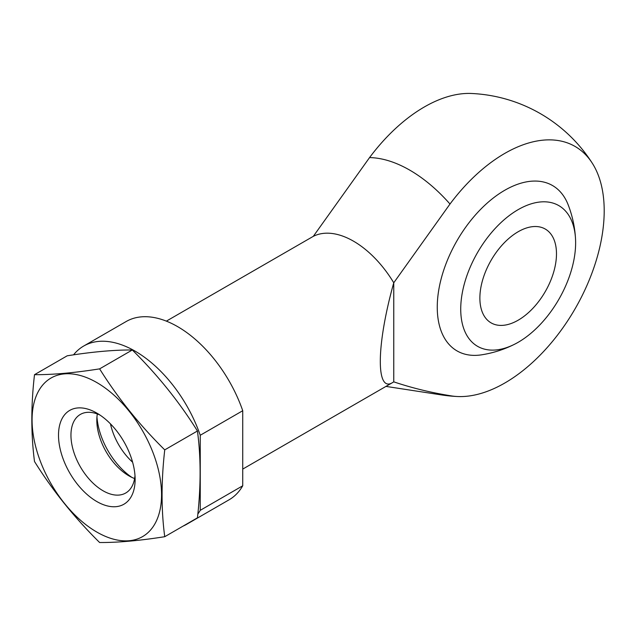 <?xml version="1.0" encoding="UTF-8"?>
<svg xmlns="http://www.w3.org/2000/svg" width="636" height="636" viewBox="0 0 636 636"><rect width="100%" height="100%" fill="white"/><g stroke="black" fill="none" stroke-linecap="round" stroke-linejoin="round"><path stroke-width="0.95" d="M183.184 526.052A102.929 59.426 -120 0 0 186.587 524.334L229.079 499.801A102.929 59.426 -120 0 0 242.737 485.785L242.737 410.721A102.929 59.426 -120 0 0 126.159 321.522L83.658 346.056A102.929 59.426 -120 0 0 73.545 354.848M242.737 485.785L200.245 510.326A102.929 59.426 -120 0 1 197.836 514.047M186.587 524.334A102.929 59.426 -120 0 0 189.774 522.243M242.737 410.721L200.245 435.263A102.929 59.426 -120 0 0 83.658 346.056M96.958 416.906A54.171 31.275 -120 0 0 131.875 477.39A54.171 31.275 -120 0 1 96.958 416.906M200.245 435.263L200.245 510.326M369.556 157.585A140.612 81.185 -60 0 1 471.586 93.484A151.686 151.686 0 0 1 592.243 163.134A140.612 81.185 120 0 0 449.994 204.029L393.756 282.781A83.165 48.018 -120 0 0 313.31 236.338L369.556 157.585A130.412 75.294 -120 0 1 449.994 204.029M393.756 381.854L393.756 282.781C376.242 345.292 375.757 393.453 392.754 382.482L393.756 381.854C411.818 387.92 430.564 392.523 449.994 395.664A140.612 81.185 120 0 0 457.523 396.522A140.612 81.185 120 0 0 604.2 210.818A140.612 81.185 120 0 0 592.251 163.142M166.362 321.132L313.31 236.338M575.508 238.595A111.141 111.141 0 0 0 568.179 204.84A95.48 55.125 120 0 0 504.769 190.259A95.48 55.125 120 0 0 438.291 293.005A95.48 55.125 120 0 0 481.587 354.824A111.141 111.141 0 0 0 514.476 344.291A81.241 46.905 -60 0 1 460.758 306.973A81.241 46.905 -60 0 1 518.181 209.626A81.241 46.905 -60 0 1 575.508 238.595A81.241 46.905 -60 0 1 518.181 342.295A81.241 46.905 -60 0 1 514.476 344.291M110.473 423.87A45.379 26.195 -120 0 0 132.606 462.205M518.181 320.194A54.171 31.275 -60 0 1 491.095 322.873A54.171 31.275 -60 0 1 491.095 260.323A54.171 31.275 -60 0 1 545.267 229.047A54.171 31.275 -60 0 1 553.566 272.454A54.171 31.275 -60 0 1 518.181 320.194M34.503 374.684L67.201 355.802C92.459 351.811 114.17 349.872 132.32 349.983C157.577 374.938 179.288 401.936 197.438 430.993C200.992 457.515 200.992 486.461 197.438 517.823L164.74 536.705C161.186 510.175 161.186 481.237 164.74 449.875C139.475 424.928 117.771 397.921 99.621 368.864C74.356 372.855 52.653 374.795 34.503 374.684C30.949 405.307 30.949 434.245 34.503 461.505C52.653 490.563 74.356 517.569 99.621 542.516C117.771 542.635 139.475 540.695 164.74 536.705M197.438 430.993L164.74 449.875M132.32 349.983L99.621 368.864M96.815 501.542A54.171 31.275 -120 0 0 135.126 479.425A54.171 31.275 -120 0 0 96.815 413.082A54.171 31.275 -120 0 0 58.512 435.191A54.171 31.275 -120 0 0 96.815 501.542M96.815 532.062A91.552 52.86 -120 0 0 152.879 452.299A91.552 52.86 -120 0 0 40.752 387.562A91.552 52.86 -120 0 0 96.815 532.062M97.332 413.964A45.379 26.195 -120 0 0 96.815 420.261A45.379 26.195 -120 0 0 128.901 475.831A45.379 26.195 -120 0 0 134.609 478.542M100.067 415.109A45.379 26.195 -120 0 0 80.351 414.426A45.379 26.195 -120 0 0 73.394 450.781A45.379 26.195 -120 0 0 103.04 490.769A45.379 26.195 -120 0 0 125.721 493.011A45.379 26.195 -120 0 0 134.983 475.593M385.957 386.402L441.559 394.932A130.412 75.294 -120 0 0 449.994 395.664M441.559 394.932A151.686 151.686 0 0 0 457.538 396.522M392.754 382.482L242.737 469.09"/></g></svg>

